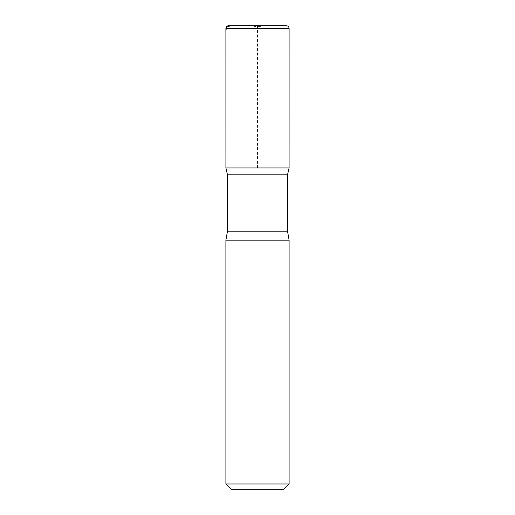 <?xml version="1.0" encoding="UTF-8"?>
<svg xmlns="http://www.w3.org/2000/svg" width="515" height="515" viewBox="0 0 515 515"><rect width="100%" height="100%" fill="white"/><g stroke="black" fill="none" stroke-linecap="round" stroke-linejoin="round"><path stroke-width="0.39" stroke-dasharray="2.58 1.93" d="M283.836 489.25L231.164 489.25M289.102 483.984L225.898 483.984M287.524 174.823L227.476 174.823M289.089 167.961L225.911 167.961L289.089 167.961M289.102 240.151L225.898 240.151M260.661 25.75L254.339 25.75L260.661 25.75L260.661 26.381L254.339 26.381L260.661 26.381M257.5 167.961L257.5 25.75L240.711 25.75M287.524 231.164L227.476 231.164M289.102 28.383L225.898 28.383M254.339 26.381L254.339 25.75"/><path stroke-width="0.77" d="M289.102 483.984L225.898 483.984L231.164 489.25L283.836 489.25L289.102 483.984L289.102 240.151L287.524 231.164L287.524 174.823L289.089 167.961L225.911 167.961L227.476 174.823L287.524 174.823M228.531 25.75C226.935 25.905 226.053 26.786 225.898 28.383L225.911 167.961L289.089 167.961L289.102 28.383C288.947 26.786 288.065 25.905 286.469 25.75L228.531 25.75L286.469 25.75M225.898 483.984L225.898 240.151L227.476 231.164L227.476 174.823M225.898 240.151L289.102 240.151M240.711 25.75L230.971 25.75L226.433 26.799L225.898 31.55L225.911 167.961L257.5 167.961M227.476 231.164L287.524 231.164M225.898 28.383L289.102 28.383"/></g></svg>
